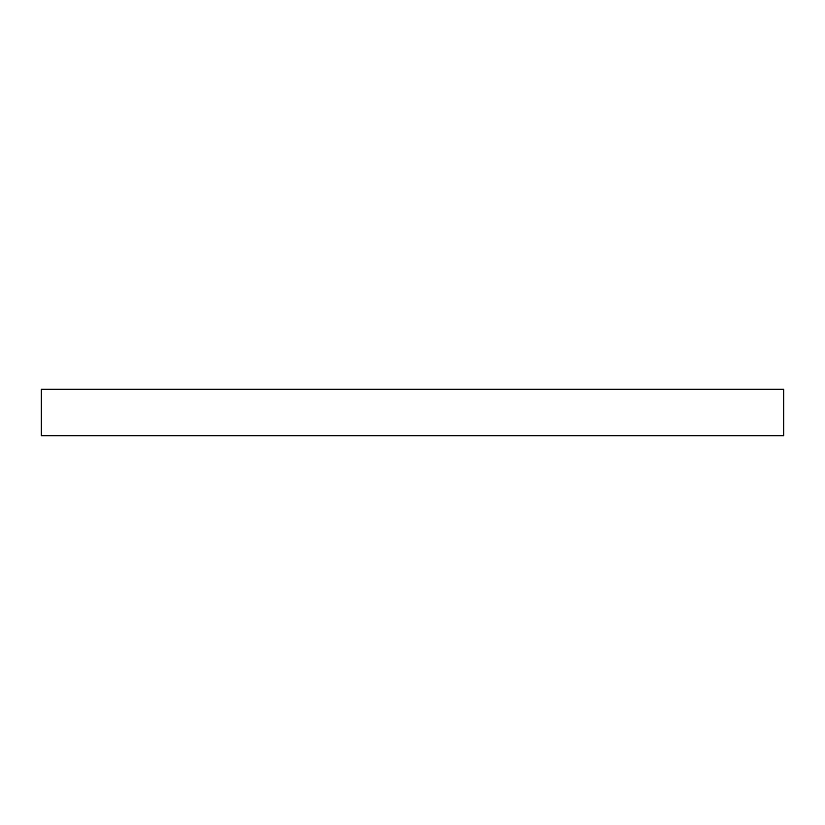 <?xml version="1.0" encoding="UTF-8"?>
<svg xmlns="http://www.w3.org/2000/svg" width="825" height="825" viewBox="0 0 825 825"><rect width="100%" height="100%" fill="white"/><g stroke="black" fill="none" stroke-linecap="round" stroke-linejoin="round"><path stroke-width="0.62" stroke-dasharray="4.12 3.09" d="M41.25 389.256L783.75 389.256L41.25 389.256M783.75 435.744L41.25 435.744L783.75 435.744"/><path stroke-width="1.24" d="M41.25 389.256L41.25 435.744L783.75 435.744L783.75 389.256L41.25 389.256L41.25 435.744L783.75 435.744L783.75 389.256L41.25 389.256"/></g></svg>
